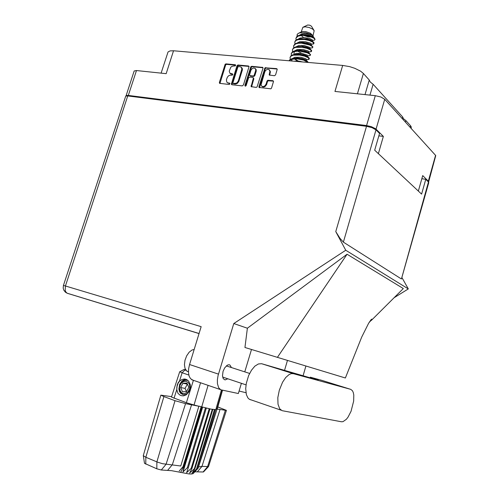 <?xml version="1.0" encoding="UTF-8"?>
<svg xmlns="http://www.w3.org/2000/svg" width="499" height="499" viewBox="0 0 499 499"><rect width="100%" height="100%" fill="white"/><g stroke="black" fill="none" stroke-linecap="round" stroke-linejoin="round"><path stroke-width="0.75" d="M410.097 127.289L410.54 125.748L405.88 120.583L403.423 118.712L402.668 117.028L373.14 84.287L370.295 82.067L369.279 80.002L363.391 73.478L357.415 93.781M262.53 86.845L262.006 86.402L263.285 87.082L264.988 86.658L266.56 84.637L266.036 84.188L264.732 86.028L263.042 86.651L261.676 86.165L261.039 84.855L264.863 71.713L265.661 70.328L267.314 69.311L268.955 69.517L269.872 71.257L269.248 75.037L274.469 75.742L275.56 74.925L277.226 69.423L276.639 68.588L265.031 67.814L258.937 86.645L259.025 87.468L270.851 88.822L271.506 88.117L273.508 81.431L272.965 80.688L267.782 80.258L267.021 81.006L266.036 84.188M245.321 86.215L246.132 85.66L248.614 77.763L249.718 77.071L252.775 77.382L253.342 78.031L251.109 86.614L256.143 87.387L257.054 87.001L262.961 68.351L262.792 67.446L251.795 66.28L250.897 66.673L244.897 85.51L245.321 86.215M378.847 135.828L383.369 136.427L375.697 128.823L371.375 126.696L366.565 125.573L375.285 95.665L334.929 91.417L342.676 65.406L349.587 66.629L354.783 68.307L360.565 71.176L363.391 73.478M410.54 125.748L411.295 127.045L411.089 128.38M161.14 73.135L168.026 51.958L170.09 50.867L173.546 50.804L166.161 73.665L136.445 70.534L128.287 95.434L126.571 95.428L126.047 95.951M242.264 85.884L243.462 84.98L249.082 66.542L248.471 65.968L237.911 65.013L236.969 65.799L231.33 84.2L231.923 84.768L242.264 85.884M233.601 66.005L231.973 66.348L230.794 67.253L229.222 71.189L229.945 73.247L232.515 73.933L232.696 74.756L232.172 75.243L230.089 75.168L228.486 75.873L227.27 77.326L226.44 79.778L226.783 82.073L227.756 82.822L229.652 83.121L229.659 84.181L229.041 84.45L219.548 83.308L219.367 82.391L225.205 64.277L225.972 63.884L235.279 64.745L235.647 65.194L235.291 65.949L233.601 66.005M230.862 73.958L230.313 73.509L231.324 74.151L231.704 74.22L231.162 73.771M227.469 82.691L228.286 82.94M235.647 65.182L226.615 64.34L225.748 64.733L219.916 83.464M249.051 66.436L238.647 65.463L237.848 65.768L231.91 84.761M238.634 66.479L237.811 67.109L232.908 82.784L233.226 83.464L236.22 83.289L237.412 82.385L238.372 80.738L241.884 68.924L240.992 67.003L238.634 66.479M233.551 83.763L233.314 83.483M233.856 83.919L235.765 84.044L237.387 83.339L238.784 81.53L238.372 80.738M238.909 81.181L242.377 69.929L242.233 68.388L241.348 67.34M262.967 67.733L262.368 67.259M253.18 77.619L253.86 78.742L251.552 86.888M262.886 67.721L252.22 66.735L251.421 67.134L245.421 86.221M255.644 70.883L255.744 69.523L255.039 68.338L253.617 67.989L252.251 68.531L251.009 70.06L249.531 75.018L250.136 75.673L253.249 75.979L254.047 75.58L255.644 70.883L256.237 71.108L256.149 69.579L255.351 68.65M250.224 75.879L250.685 76.122L250.155 75.673M250.685 76.122L253.985 76.397L254.877 75.511L254.353 75.062M269.454 69.96L270.389 71.719L269.635 75.268M273.452 81.137L268.194 80.757L267.545 81.456L266.56 84.637M277.182 69.062L266.279 68.039L265.368 68.438L259.468 87.749M428.491 182.048L428.36 181.243L422.697 175.604L418.349 191.055M375.285 95.665L380.856 97.018L384.704 99.282L435.727 155.576L428.616 181.854M126.06 95.777L134.187 70.995L136.445 70.534M321.88 380.369L310.341 377.175L318.237 379.901L314.183 378.991L261.619 363.721L258.401 363.933L254.895 366.166L251.515 370.196L248.652 375.579L246.3 383.282L245.701 388.609L246.363 394.665L247.878 397.884L249.307 399.244L250.891 399.892M293.381 373.689L291.366 373.639L289.171 374.524L285.759 377.518L282.565 382.215L279.297 390.187L277.849 397.616L277.999 404.165L279.696 408.793L282.11 410.658L341.491 421.792L343.006 421.68L346.356 419.254L348.034 417.077L351.028 411.282L353.697 401.071L353.803 395.002L353.323 392.607L352.5 390.804L350.722 389.37L293.381 373.689L261.619 363.721M188.472 371.792L186.601 370.925L185.017 368.399L184.455 364.638L185.023 360.241L186.676 355.793L189.171 352.144L192.053 349.961L194.173 349.506M231.417 367.538L229.914 365.012L228.966 364.707L227.344 365.112L224.644 367.882L223.084 371.368L222.485 375.834L223.221 378.66L225.068 379.951L227.775 378.791M193.113 380.3L190.499 378.647L189.146 376.109L188.51 372.691L188.653 368.699L189.576 364.495L201.178 326.677L65.444 285.996L65.176 290.393L65.787 291.909L67.109 293.2M127.732 95.964L65.444 285.996L63.46 285.416L125.767 96.045L127.732 95.964L366.491 126.291L372.079 127.688L375.978 129.846L343.393 242.171L339.919 238.291L335.771 231.623L345.72 250.242L233.757 323.552L218.082 375.535L217.389 379.795L217.458 383.706L218.712 387.767L220.77 389.8L238.316 393.53L241.366 383.326M428.435 181.992L428.747 182.653L401.427 278.972L428.435 181.992L425.759 179.328L421.823 178.711M239.058 391.048L245.938 392.694M345.358 377.974L244.928 347.516L247.398 328.186L233.757 323.552M313.902 30.208L311.451 26.179L309.76 25.193L307.69 25.037L303.448 27.002M313.004 35.666L314.195 30.67L312.599 29.067L309.174 27.489L305.413 26.796L302.862 27.27L301.128 32.042M313.073 35.778L310.44 33.265L305.8 31.643L302.463 31.524L299.169 32.953M297.298 36.128L297.055 34.893L297.504 35.997M313.902 43.581L313.996 42.677L312.973 41.673L307.403 39.483L301.253 38.779L297.367 39.384L295.564 40.456L294.797 41.96L295.863 40.556L298.003 39.639L304.371 39.458L309.324 40.556L312.829 42.159L313.89 43.619L312.062 44.186M294.965 43.85L294.797 41.96M311.563 51.303L311.65 50.418L310.621 49.438L304.951 47.268L299.943 46.588L295.196 47.093L293.35 48.054L292.433 49.688L293.493 48.316L295.626 47.417L301.995 47.262L306.954 48.353L310.472 49.925L311.563 51.303L309.86 51.865M292.632 51.59L292.433 49.688M309.218 59.05L309.318 58.208L308.263 57.223L302.494 55.071L297.429 54.403L292.695 54.921L290.942 55.851L290.062 57.435L291.117 56.088L293.244 55.214L299.612 55.083L304.583 56.169L308.114 57.709L309.212 59.075L307.64 59.562M290.293 59.35L290.062 57.435M296.132 39.989L295.895 38.479L296.755 36.577L298.608 35.485L301.359 34.949L308.632 35.604L311.85 36.614L314.476 38.086M295.976 38.105L298.003 36.146L302.169 35.379L305.556 35.56L310.503 36.664L314.002 38.28L315.075 39.477L314.364 37.949M293.799 47.717L293.612 45.821L294.996 43.831L297.753 42.877L301.203 42.689L306.18 43.376L311.158 45.166L312.898 46.862L312.486 47.754L310.964 48.023M293.612 45.821L295.633 43.906L298.215 43.276L301.465 43.195L309.536 44.96L311.969 46.27L312.736 47.442M291.466 55.47L291.248 53.561L292.57 51.628L295.227 50.698L298.683 50.493L303.723 51.166L308.787 52.944L310.553 54.603L310.178 55.451L308.75 55.713M291.248 53.561L293.256 51.684L299.082 51.01L307.166 52.763L309.754 54.148L310.39 55.177M289.04 60.778L289.956 59.574L291.753 58.745L297.423 58.389L304.652 59.98L307.396 61.333L308.195 62.431M289.121 60.784L291.528 59.256L297.323 58.882L303.623 60.161L307.883 62.4M301.72 53.349L297.429 50.973M301.552 61.857L299.98 61.265M298.265 61.04L294.516 58.813M300.435 34.525L300.822 35.005M313.466 37.238L313.054 35.753L311.413 34.543L305.594 32.741L299.712 32.791L297.897 33.595L297.055 34.893M301.733 34.038L302.656 34.768M303.729 35.398L307.758 36.801L311.407 36.988M312.885 36.059L312.885 35.554M298.259 39.128L299.918 38.105L303.829 37.562L309.467 38.448L312.1 39.639L312.386 40.469L314.358 40.188L315.075 39.477M292.058 61.034L291.778 59.811M292.233 58.626L294.94 57.285L300.71 57.285L305.544 58.645L306.592 59.35L306.417 60.485M294.647 50.811L297.392 49.476L303.149 49.488L307.92 50.873L308.943 51.59L308.769 52.719M297.061 43.02L299.843 41.685L305.575 41.704L310.291 43.114L311.295 43.856L311.12 44.966M299.462 35.242L301.571 34.088L304.752 33.676L309.38 34.219L312.786 35.454M291.491 60.984L291.734 59.886L292.614 59.007M294.26 58.346L297.392 58.015L301.945 58.545L305.357 59.668L307.166 61.177M294.267 54.566L293.899 52.669L295.059 51.185M296.786 50.518L299.893 50.206L304.353 50.748L307.69 51.871L309.43 53.318M299.319 42.702L302.382 42.421L306.748 42.964L310.016 44.093L311.675 45.471M301.845 34.911L304.87 34.656L309.137 35.204L312.337 36.327L313.921 37.643M295.527 54.428L298.639 54.11L303.149 54.64L306.523 55.769L307.509 56.792M298.053 46.607L304.49 46.638L308.207 47.679L309.891 49.008M300.579 38.803L306.91 38.866L310.54 39.908L312.249 41.23L312.542 40.288M293.761 61.184L298.39 61.053L302.881 61.97M297.198 60.965L294.429 58.813M293.443 54.715L296.169 53.374L301.926 53.381L307.384 55.133L307.852 55.738L307.559 56.705M295.851 46.912L298.62 45.577L304.359 45.596L309.748 47.38L310.197 48.004L309.904 48.971M309.368 48.291L307.683 48.066M303.404 46.476L301.44 45.34M312.386 40.469L311.794 40.594M303.579 37.562L301.159 35.435M179.328 388.902L179.721 391.085L180.675 392.919L183.457 394.796M188.847 375.061L182.147 372.778L179.478 381.161L181.736 379.583L184.237 379.015L186.67 379.558L188.653 381.18L190.269 384.492L190.537 387.243L189.913 390.006L188.142 392.863L185.74 394.522L183.314 394.778L180.663 393.368L179.403 391.391L178.867 388.921L179.571 384.966L180.994 382.671L184.069 380.525M171.594 396.636L160.884 395.146L163.909 396.611L145.82 457.271L157.497 462.161L162.468 463.727L180.738 465.979L198.87 406.255L185.541 403.647L166.03 464.344L161.277 470.014L156.792 468.829L144.51 463.315M156.792 468.829L156.886 461.912L175.055 400.678L185.541 403.647M200.548 382.77L194.074 404.995L198.87 406.255M194.074 404.995L186.857 402.899L171.469 397.048L179.715 371.774L182.147 372.778L184.911 370.009L186.102 370.408M215.668 409.623L210.996 409.118L201.715 406.885L183.538 466.846L183.981 466.952L183.008 471.96L187.343 467.694L188.242 467.875L186.601 472.659L191.198 468.38L191.953 468.486L189.639 473.064L194.342 468.729L194.922 468.761L191.978 473.171L197.005 468.686L193.512 472.965L198.128 468.268L215.805 409.573L197.972 468.386M193.331 473.408L191.872 474.006L188.865 473.944L171.594 470.7L161.277 470.014M216.055 409.024L220.028 409.423L201.989 466.397L208.513 466.584L226.434 410.34L217.82 406.916M203.592 471.879L203.105 471.973L207.565 466.715L225.386 410.315L226.434 410.34M222.51 390.293L217.296 408.768L216.098 408.862M215.805 409.573L221.413 390.056M188.978 391.765L186.246 394.84L183.607 395.838L181.811 395.788L180.133 395.196L178.037 393.405L176.733 389.806L174.045 398.246M185.603 369.697L183.819 369.559L184.911 370.009M180.738 465.979L198.908 406.149L201.715 406.885L208.102 385.365M179.478 381.161L178.243 382.508L177.182 384.997L176.733 389.806M203.105 471.973L194.816 471.805M179.197 471.081L182.996 466.715L183.538 466.846L180.632 472.459M198.558 466.914L201.989 466.397L197.485 471.711M216.996 409.274L198.914 465.723M160.884 395.146L143.294 455.643L145.82 457.271L145.752 464.132M179.79 380.868L178.062 383.269L176.858 387.024L176.852 389.981L178.037 393.405M179.515 384.542L182.029 380.98L185.385 379.121M179.765 384.548L182.204 381.08L185.603 379.171M189.339 384.186L187.874 382.209L185.778 381.273L183.482 381.548L181.43 382.989L180.027 385.297L179.54 388.035L180.077 390.655L181.53 392.638L182.522 393.268L184.773 393.624L187.998 391.902L189.782 388.21L189.339 384.186M187.93 380.4L185.478 380.157L183.632 380.712L180.626 383.506L179.534 386.12L179.372 389.257L180.351 392.064L181.929 393.748L180.513 392.701M345.352 377.98L361.713 337.099L368.586 323.321L370.969 319.828L371.792 319.142L371.73 319.628L368.923 322.759M63.46 285.416L63.186 288.098L63.747 290.038L65.4 292.177L67.165 293.225L199.07 333.532M306.648 59.724L308.925 59.362M308.987 52.002L311.22 51.659M311.326 44.299L313.509 43.981M308.301 57.248L307.546 56.555M310.553 49.395L309.885 48.783M312.798 41.554L312.212 41.03M307.814 55.857L310.072 55.508M310.153 48.147L312.368 47.817M405.88 120.583L405.431 122.143M373.14 84.287L369.971 95.103M402.219 118.6L402.668 117.028M365.006 94.579L369.279 80.002M342.676 65.406L173.546 50.804M366.565 125.573L128.287 95.434M383.369 136.427L378.392 153.667M232.777 74.326L231.704 74.22M229.896 83.495L228.829 83.377M256.174 71.338L254.877 75.511M244.784 371.874L251.465 349.512M371.244 320.452L403.286 288.572L347.03 254.265L247.398 328.186M345.72 250.242L408.294 288.902L394.035 297.778M305.887 366.104L303.068 375.809M287.455 360.496L284.58 370.308M375.978 129.846L379.552 133.401L374.687 150.199L421.605 194.105L425.759 179.328M343.393 242.171L401.271 278.885M402.069 277.818L408.294 288.902M277.4 357.434L347.03 254.265M310.341 377.175L310.141 377.855M175.055 400.678L163.909 396.611M202.157 407.003L183.981 466.952M205.451 407.858L187.343 467.694M206.33 408.076L188.242 467.875M209.212 408.743L191.198 468.38M209.948 408.899L191.953 468.486M212.25 409.348L194.342 468.729M212.811 409.442L194.922 468.761M214.433 409.642L196.631 468.729M214.788 409.667L197.005 468.686M225.386 410.315L220.028 409.423M215.824 409.567L198.309 467.731M201.184 406.741L182.996 466.715M202.65 407.134L183.008 471.96M186.532 391.64L188.803 387.311L186.963 383.113L182.877 383.238L180.626 387.542L182.441 391.74L186.532 391.64M187.406 384.124L185.042 388.403L186.451 391.64M185.042 388.403L180.626 387.542M187.281 384.13L182.877 383.238M428.304 181.187L435.552 155.351M384.704 99.282L376.046 129.129M232.752 74.22L232.353 73.889M229.871 83.383L229.478 83.071M219.916 82.822L219.367 82.391M225.454 65.238L224.912 64.783M226.615 64.34L226.072 63.891M235.628 65.082L235.222 64.739M231.91 84.119L231.368 83.682M237.468 66.367L236.931 65.912M238.647 65.463L238.11 65.007M248.995 66.429L248.471 65.968M235.123 84.057L234.58 83.614M242.252 70.478L241.716 70.028M252.319 66.741L251.795 66.28M251.552 86.24L251.022 85.797M253.823 78.917L253.292 78.468M245.452 85.89L244.915 85.448M251.122 67.652L250.598 67.19M253.673 76.422L253.143 75.973M269.635 74.638L269.123 74.176M270.252 72.642L269.734 72.18M267.501 81.568L266.984 81.119M268.73 80.651L268.213 80.196M273.365 81.125L272.847 80.67M259.461 87.088L258.937 86.645M265.063 68.962L264.545 68.5M266.279 68.039L265.767 67.577M277.07 69.043L276.565 68.581M199.057 333.582L67.683 293.437M189.576 364.495L218.475 374.1M335.771 231.623L366.491 126.291M321.693 380.307L350.672 389.357M167.658 470.314L172.367 464.706L191.616 404.664M186.352 402.718L193.425 380.325M216.971 408.824L222.236 390.237M228.037 83.133L227.488 82.697M233.682 83.863L233.139 83.427M250.404 76.035L249.874 75.586M187.131 371.312L188.472 371.761M229.914 365.012L228.979 364.707M246.032 384.879L222.641 377.082M249.637 373.445L226.284 365.879M220.408 389.6L191.741 379.745M249.307 399.244L281.049 410.147M193.088 473.663L198.009 468.368M144.517 463.371L143.313 455.755M203.555 471.917L208.47 466.615M183.813 369.572L179.796 371.755"/></g></svg>
